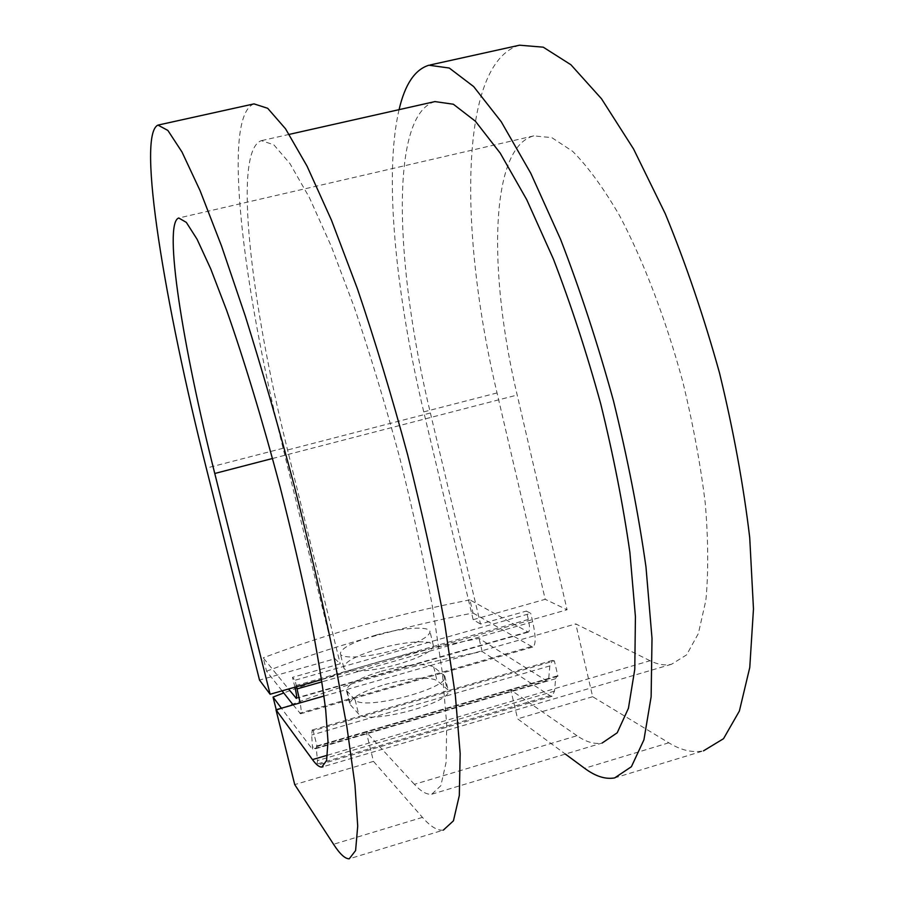 <?xml version="1.0" encoding="UTF-8"?>
<svg xmlns="http://www.w3.org/2000/svg" width="904" height="904" viewBox="0 0 904 904"><rect width="100%" height="100%" fill="white"/><g stroke="black" fill="none" stroke-linecap="round" stroke-linejoin="round"><path stroke-width="0.68" stroke-dasharray="4.52 3.39" d="M384.754 684.565C410.744 677.706 428.157 676.361 436.994 680.531L448.147 690.046C454.814 702.261 366.527 725.856 358.56 713.9L349.859 704.239C350.3 698.103 361.939 691.549 384.754 684.565M381.499 671.209C407.512 664.361 424.914 662.926 433.717 666.915L444.791 676.056C451.356 687.854 362.979 711.391 355.102 699.854L346.492 690.554C346.978 684.588 358.651 678.147 381.499 671.209M375.985 635.083C352.831 641.987 340.955 648.202 340.345 653.728C341.057 659.31 368.595 657.558 394.743 649.976C418.01 642.925 429.75 636.744 429.965 631.433C428.869 625.783 401.387 627.783 375.985 635.083M379.284 648.654C356.176 655.592 344.334 661.92 343.769 667.638C344.526 673.423 372.086 671.841 398.201 664.225C421.433 657.129 433.14 650.835 433.31 645.343C432.168 639.478 404.664 641.32 379.284 648.654M296.557 686.735L294.953 680.26L292.478 677.356L340.209 663.818L334.955 658.756L259.516 680.079M294.919 687.198L292.478 677.356M282.071 690.848L266.578 671.209L263.222 657.818L288.545 689.006M293.133 704.871L300.591 713.81C301.518 713.516 301.371 709.866 300.151 702.86M266.578 671.209C331.113 646.609 399.918 627.206 473.007 613.002L469.877 599.861L528.298 632.111C529.936 631.195 529.947 626.981 528.32 619.455L526.354 611.07L530.738 613.341L294.953 680.26M473.007 613.002L532.671 647.072C535.948 645.286 535.959 636.857 532.716 621.794L530.738 613.341M276.409 710.442C340.571 684.983 409.15 665.333 482.16 651.501L550.039 695.707L552.073 696.261L554.502 691.119L555.655 678.678L556.932 675.989L557.949 676.237L554.367 660.869L313.202 730.76L317.112 746.467L316.569 746.06L316.31 748.512L317.473 760.603L316.988 765.281L276.228 709.708M554.367 660.869L552.4 660.428L549.835 665.92L548.739 678.418L547.519 681.04L546.547 680.791L479.041 638.416C410.405 651.513 345.305 669.694 283.732 692.95M313.202 730.76L312.174 730.014L311.665 735.031L312.637 749.585L281.404 708.227M469.877 599.861C396.766 614.189 327.881 633.501 263.222 657.818M482.16 651.501L479.041 638.416M434.926 101.587C389.183 114.91 395.206 267.55 430.394 413.004L480.521 624.054L526.354 611.07M431.762 794.22L602.132 743.031C594.436 744.455 586.063 742.014 577.023 735.72L414.394 784.322C420.981 791.509 426.767 794.808 431.762 794.22L440.858 785.666L446.067 762.524L446.712 724.454L442.282 672.18L432.654 607.691C423.727 559.632 412.653 509.257 399.41 456.588C385.24 404.111 370.267 354.549 354.492 307.88L331.237 246.204L309.337 197.501L289.924 163.545L273.799 144.787L261.392 140.651C232.543 150.324 250.871 302.603 287.562 449.989L340.209 663.818M577.023 735.72L510.794 689.989L366.301 732.127L373.488 761.371L294.727 784.604M414.394 784.322L366.301 732.127L317.112 746.467M557.949 676.237L510.794 689.989L517.619 718.849L565.362 754.072M519.529 45.2C458.328 63.122 459.187 234.294 497.042 392.935L545.214 599.307L473.165 619.681L480.521 624.054M399.071 109.655C383.635 175.647 395.895 295.043 423.75 411.885L473.165 619.681M321.609 679.605L567.068 609.759L545.214 599.307M327.497 755.213L650.066 660.734C657.649 664.519 664.779 665.706 671.469 664.293L686.599 654.869L698.363 633.546L705.854 600.414C708.521 572.729 708.318 540.332 705.256 503.212C700.464 464.102 692.95 423.535 682.712 381.488C665.694 318.807 643.388 260.623 619.421 215.378C603.364 187.851 587.781 166.505 572.661 151.341L551.768 137.611L533.722 135.882C489.618 147.329 488.115 272.816 517.19 395.037L567.068 609.759M254.001 103.881C221.582 115.746 242.792 286.455 283.088 448.26L334.955 658.756M650.066 660.734L575.78 623.918L592.662 696.713L668.79 742.805C681.074 750.32 692.634 752.998 703.481 750.851L614.686 777.903M373.488 761.371L422.45 817.374C430.383 826.516 437.333 830.765 443.322 830.132L349.238 858.8M592.662 696.713L517.619 718.849M323.971 696.035L575.78 623.918M433.717 666.915L436.994 680.531M532.716 621.794L321.948 681.831M550.039 695.707L315.914 764.422M546.547 680.791L312.117 749.179M530.93 646.688L299.687 713.166M527.461 631.93L296.625 697.899M548.739 678.418L312.863 747.19M549.835 665.92L311.665 735.031M528.32 619.455L294.614 685.921M430.394 413.004L287.562 449.989M555.655 678.678L316.31 748.512M554.502 691.119L317.473 760.603M355.102 699.854L358.56 713.9M347.181 691.707L350.571 705.448M443.548 674.395L446.904 688.328M497.042 392.935L423.75 411.885M272.511 458.497L517.19 395.037M283.088 448.26L206.293 468.114M668.79 742.805L584.617 768.287M422.45 817.374L333.553 844.279M343.769 667.638L340.345 653.728M547.519 681.04L312.637 749.585M552.4 660.428L312.174 730.014M532.671 647.072L300.591 713.81M528.298 632.111L296.365 698.396M289.223 134.38L261.392 140.651M556.932 675.989L316.569 746.06M552.073 696.261L316.988 765.281M433.31 645.343L429.965 631.433M346.492 690.554L349.859 704.239M444.791 676.056L448.147 690.046M430.293 64.918L428.903 65.224M533.722 135.882L178.743 218M671.469 664.293L323.056 766.728M158.584 124.967L157.974 125.102"/><path stroke-width="1.36" d="M288.545 689.006L296.365 698.396C297.009 697.865 296.535 694.136 294.919 687.198M282.071 690.848L293.133 704.871M300.151 702.86L296.557 686.735M283.732 692.95L273.064 697.108L281.404 708.227M276.228 709.708L273.064 697.108M602.132 743.031L617.217 732.782L628.427 708.284L634.777 669.288L635.422 616.652L629.885 552.434C623.105 504.873 613.375 455.288 600.685 403.704C586.572 352.447 570.808 304.23 553.406 259.064L526.716 199.648L500.228 153.149L475.391 121.215L453.367 104.231L434.926 101.587L289.223 134.38M270.115 694.249L259.516 680.079L206.293 468.114C165.093 305.19 136.38 134.696 157.974 125.102L167.873 130.436L181.998 152.019L200.089 190.676L221.525 245.99L245.289 316.05C261.877 369.058 278.116 425.298 293.992 484.77C309.157 544.377 322.378 601.149 333.666 655.095L346.921 727.031L354.944 784.728L357.713 826.098L355.6 850.574L349.238 858.8C345.079 858.868 339.847 854.02 333.553 844.279L294.727 784.604L275.98 709.776L312.456 759.609C316.197 764.75 319.338 767.236 321.869 767.067L326.593 760.501L327.994 741.483L325.689 709.877C322.265 682.791 316.875 650.439 309.507 612.833C301.1 572.921 291.325 531.055 280.172 487.233C262.804 421.603 244.023 359.668 226.723 310.558L210.711 268.838L197.072 239.244L186.326 222.384L178.743 218C162.856 223.107 183.015 347.78 214.768 473.481L270.115 694.249L321.609 679.605M703.481 750.851L723.516 738.704L739.382 711.03L749.766 667.491L753.473 608.946L749.721 537.654C743.438 484.883 733.37 429.976 719.505 372.945C703.741 316.343 685.684 263.301 665.31 213.807L633.58 149.013L601.51 98.773L570.91 64.749L543.247 47.177L519.529 45.2L430.293 64.918M565.362 754.072L584.617 768.287C595.442 776.344 605.465 779.553 614.686 777.903L631.399 766.716L643.93 739.811L651.129 696.781L652.01 638.416L645.976 566.944C638.473 513.867 627.636 458.486 613.466 400.811C597.668 343.497 580.029 289.664 560.559 239.3L530.75 173.218L501.223 121.724L473.651 86.569L449.265 68.026L428.903 65.224C414.891 69.529 404.947 84.332 399.071 109.655M443.322 830.132L453.435 820.832L459.322 795.475L460.159 753.484L455.367 695.526L444.734 623.749C434.824 570.108 422.462 513.822 407.659 454.904C391.805 396.201 375.047 340.819 357.408 288.76L331.44 220.124L307.066 166.178L285.528 128.786L267.686 108.299L254.001 103.881L158.584 124.967M275.98 709.776L323.971 696.035M321.948 681.831L297.1 688.904M296.625 697.899L295.924 698.091M214.768 473.481L272.511 458.497M312.456 759.609L327.497 755.213M323.056 766.728L321.869 767.067"/></g></svg>
